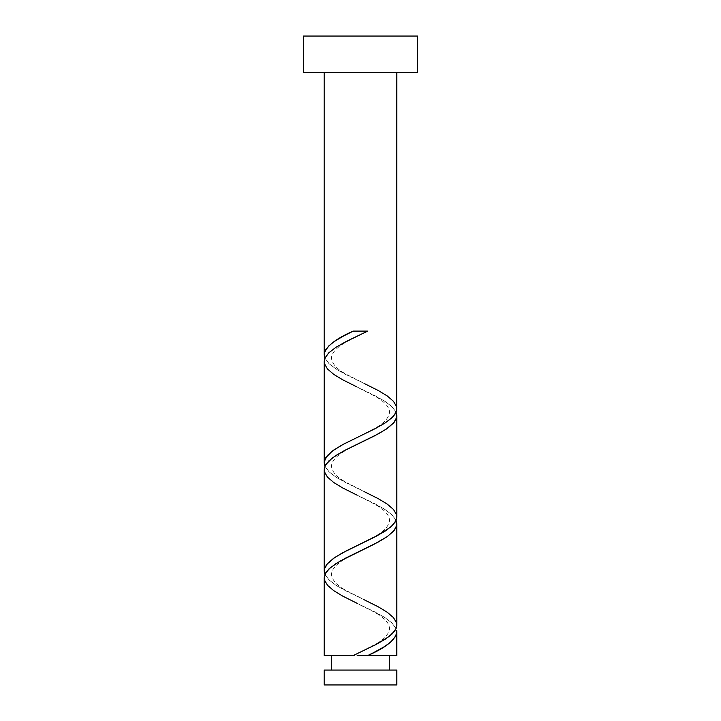 <?xml version="1.0" encoding="UTF-8"?>
<svg xmlns="http://www.w3.org/2000/svg" width="721" height="721" viewBox="0 0 721 721"><rect width="100%" height="100%" fill="white"/><g stroke="black" fill="none" stroke-linecap="round" stroke-linejoin="round"><path stroke-width="0.54" stroke-dasharray="3.6 2.7" d="M360.5 655.542L324.162 655.542L360.5 655.542M331.426 670.079L396.838 670.079L331.426 670.079M396.838 72.388L303.397 72.388L396.838 72.388M324.333 579.567L327.649 585.479L334.796 591.391L346.585 598.151L383.554 616.743L391.665 622.656L396.135 628.568M324.333 471.417L327.649 477.329L334.796 483.241L346.585 490.001L383.554 508.593L391.665 514.506L396.135 520.418M396.667 623.359L393.351 617.455L386.204 611.543L374.415 604.784L337.446 586.182L329.335 580.27L324.865 574.358M324.333 363.267L327.649 369.179L334.796 375.091L346.585 381.851L383.554 400.443L391.665 406.356L396.135 412.268M396.667 515.209L393.351 509.305L386.204 503.393L374.415 496.634L337.446 478.032L329.335 472.12L324.865 466.208M396.667 407.059L393.351 401.155L386.204 395.243L374.415 388.484L337.446 369.882L329.335 363.97L324.865 358.058M303.397 36.05L417.603 36.05L303.397 36.05M324.162 684.95L396.838 684.95L324.162 684.95M324.892 358.13L328.866 363.537L335.941 368.945L345.422 374.352L364.132 383.446L345.846 374.019C336.761 369.089 331.957 363.69 331.435 357.823C331.939 352.524 336.887 347.243 346.269 341.988L364.132 332.814M324.892 466.28L328.866 471.687L335.941 477.095L345.422 482.502L364.132 491.596L345.846 482.169C336.761 477.239 331.957 471.84 331.435 465.973C331.939 460.674 336.887 455.393 346.269 450.138L364.132 440.964M324.892 574.43L328.866 579.837L335.941 585.245L345.422 590.652L364.132 599.746L345.846 590.319C336.761 585.389 331.957 579.99 331.435 574.123C331.939 568.824 336.887 563.543 346.269 558.288L364.132 549.114M396.108 628.505L392.134 623.097L385.059 617.69L375.578 612.282L356.868 603.189L374.731 612.363C384.113 617.618 389.061 622.899 389.565 628.198C389.043 634.065 384.239 639.464 375.154 644.394L356.868 653.821M396.108 520.355L392.134 514.947L385.059 509.54L375.578 504.132L356.868 495.039L374.731 504.213C384.113 509.468 389.061 514.749 389.565 520.048C389.043 525.915 384.239 531.314 375.154 536.244L356.868 545.671M396.108 412.205L392.134 406.797L385.059 401.39L375.578 395.982L356.868 386.889L374.731 396.063C384.113 401.318 389.061 406.599 389.565 411.898C389.043 417.765 384.239 423.164 375.154 428.094L356.868 437.521M367.728 331.092L353.272 331.092"/><path stroke-width="1.08" d="M324.162 670.079L324.162 684.95L396.838 684.95L396.838 670.079L324.162 670.079L396.838 670.079L396.838 684.95L324.162 684.95L324.162 670.079M331.426 655.542L331.426 670.079L331.426 655.542M389.574 670.079L389.574 655.542L389.574 670.079M303.397 36.05L303.397 72.388L417.603 72.388L417.603 36.05L303.397 36.05L303.397 72.388L417.603 72.388L417.603 36.05L303.397 36.05M353.272 331.092L367.728 331.092L353.272 331.092C335.148 338.951 325.441 346.819 324.162 354.678L324.892 358.13L324.162 354.678L324.162 72.388L324.162 354.678L325.351 350.262L328.857 345.837L334.436 341.412L343.07 336.256L353.272 331.092L367.728 331.092L347.928 340.618L335.986 347.288L328.578 353.002L324.666 358.707L324.162 361.582L324.162 462.828L325.73 457.754L332.408 450.995L343.367 444.244L374.406 429.031L384.906 423.119L392.548 417.207L395.27 413.818L396.667 410.447L396.838 72.388L396.667 407.059M373.694 652.586L367.728 655.542L396.838 655.542L396.838 631.957L395.649 636.373L390.503 642.276L384.311 646.692L373.694 652.586M356.868 603.189L342.619 596.06L333.715 590.652L327.442 585.245L324.396 579.837L324.892 574.43L328.866 569.022L335.941 563.615L345.422 558.207L378.381 541.985L387.285 536.577L393.558 531.17L396.604 525.762L396.108 520.355L396.838 523.807L396.838 625.053L396.108 628.505L392.134 633.912L385.059 639.32L375.578 644.727L353.272 655.542L324.162 655.542L353.272 655.542L376.75 644.114L389.115 636.49L394.856 630.767L396.334 627.919L396.838 625.053L396.838 523.807L396.144 527.168L394.072 530.566L387.429 536.478L374.415 544.076L340.312 560.974L330.281 567.742L325.73 572.807L324.162 577.882L324.162 655.542L324.333 579.567M356.868 495.039L342.619 487.91L333.715 482.502L327.442 477.095L324.396 471.687L324.892 466.28L328.866 460.872L335.941 455.465L345.422 450.057L378.381 433.835L387.285 428.427L393.558 423.02L396.604 417.612L396.108 412.205L396.838 415.656L396.838 516.903L396.108 520.355L392.134 525.762L385.059 531.17L375.578 536.577L342.619 552.8L333.715 558.207L327.442 563.615L324.396 569.022L324.892 574.43L324.162 570.978L324.162 469.732L324.162 570.978L324.856 567.607L326.928 564.219L334.796 557.468L346.585 550.709L377.624 535.496L390.719 527.042L395.27 521.968L396.838 516.903L396.838 415.656L396.144 419.018L394.072 422.416L386.204 429.166L374.415 435.926L343.376 451.13L332.417 457.889L325.73 464.657L324.333 468.028L324.333 471.417M396.667 630.253L396.838 655.542L367.728 655.542C385.852 647.674 395.559 639.815 396.838 631.957L396.667 630.253M364.132 599.746L378.381 606.875L387.285 612.282L393.558 617.69L396.604 623.097L396.838 625.053L396.667 623.359M364.132 383.446L378.381 390.575L387.285 395.982L393.558 401.39L396.604 406.797L396.108 412.205L392.134 417.612L385.059 423.02L375.578 428.427L342.619 444.65L333.715 450.057L327.442 455.465L324.396 460.872L324.892 466.28L324.162 462.828L324.333 363.267M364.132 491.596L378.381 498.725L387.285 504.132L393.558 509.54L396.604 514.947L396.838 516.903L396.667 515.209M360.5 655.542L367.728 655.542L360.5 655.542M356.868 386.889L342.619 379.76L333.715 374.352L327.442 368.945L324.396 363.537L324.162 361.582L324.892 358.13L328.866 352.722L335.941 347.315L345.422 341.907L367.728 331.092"/></g></svg>
